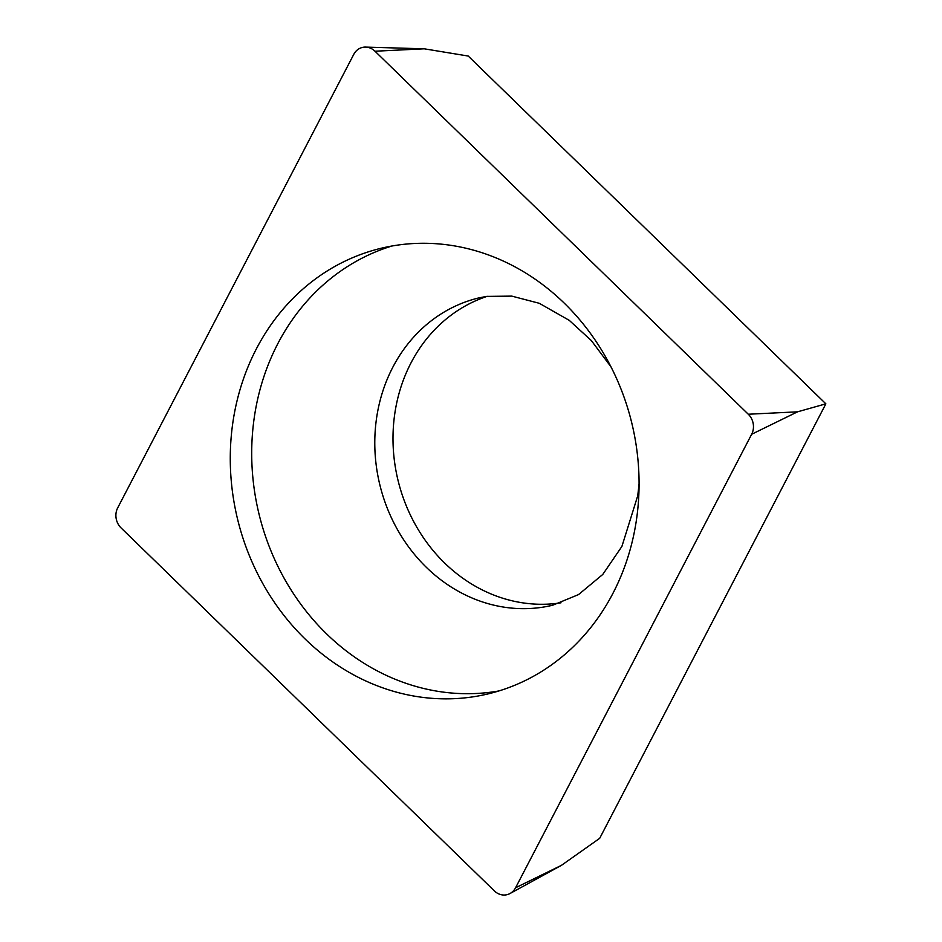 <?xml version="1.0" encoding="UTF-8"?>
<svg xmlns="http://www.w3.org/2000/svg" width="942" height="942" viewBox="0 0 942 942"><rect width="100%" height="100%" fill="white"/><g stroke="black" fill="none" stroke-linecap="round" stroke-linejoin="round"><path stroke-width="1.41" d="M494.362 890.908A15.802 13.989 -103.5 0 0 510.058 893.499A15.802 13.989 -103.5 0 0 515.58 887.764L751.657 434.262A15.802 13.989 -103.5 0 0 753.223 423.77A15.802 13.989 -103.5 0 0 748.289 414.233L374.998 51.221A15.802 13.989 -103.5 0 0 365.661 47.1A15.802 13.989 -103.5 0 0 353.768 54.365L117.691 507.868A15.802 13.989 -103.5 0 0 116.137 518.359A15.802 13.989 -103.5 0 0 121.059 527.897L494.362 890.908L121.059 527.897A15.802 13.989 76.5 0 1 116.137 518.359A15.802 13.989 76.5 0 1 117.691 507.868L353.768 54.365A15.802 13.989 76.5 0 1 374.998 51.221L748.289 414.233A15.802 13.989 76.5 0 1 753.223 423.77A15.802 13.989 76.5 0 1 751.657 434.262L515.58 887.764A15.802 13.989 76.5 0 1 494.362 890.908M472.625 696.892A229.141 202.883 76.5 0 1 235.465 509.728A229.141 202.883 76.5 0 1 381.086 248.276A229.141 202.883 76.5 0 1 396.723 245.238A229.141 202.883 76.5 0 1 633.884 432.402A229.141 202.883 76.5 0 1 488.274 693.854A229.141 202.883 76.5 0 1 472.625 696.892M374.998 51.221L424.241 48.807L468.221 56.049L825.863 403.835L599.689 838.321L561.456 865.333L515.58 887.764M825.863 403.835L797.533 411.831L748.289 414.233M487.261 296.306A158.032 139.922 -103.5 0 0 397.807 479.431A158.032 139.922 -103.5 0 0 560.125 602.927A158.032 139.922 -103.5 0 0 560.985 602.798M391.872 246.027A229.141 202.883 -103.5 0 0 258.214 510.658A229.141 202.883 -103.5 0 0 494.055 691.734A229.141 202.883 -103.5 0 0 498.907 690.945M751.657 434.262L797.533 411.831M639.088 483.764L637.746 495.728L621.897 546.442L602.762 574.455L578.529 594.59L552.718 605.211A158.032 139.922 76.5 0 1 541.921 607.307A158.032 139.922 76.5 0 1 378.366 478.23A158.032 139.922 76.5 0 1 478.795 297.919L486.614 296.4L511.8 296.118L539.295 303.3L569.251 320.351L591.376 340.604L610.946 366.791M561.456 865.333L510.058 893.499M424.241 48.807L365.661 47.1"/></g></svg>
